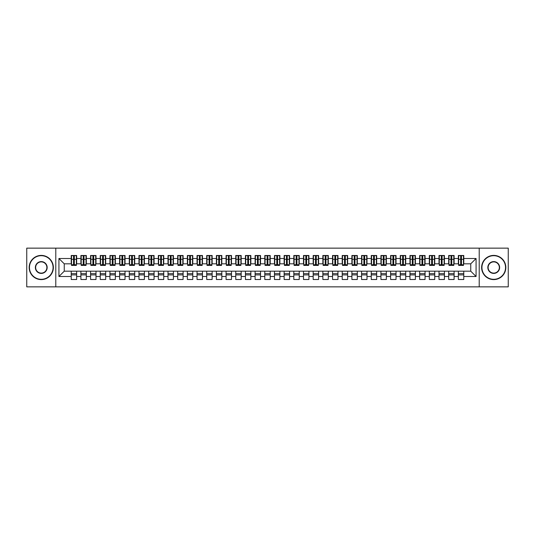 <?xml version="1.0" encoding="UTF-8"?>
<svg xmlns="http://www.w3.org/2000/svg" width="535" height="535" viewBox="0 0 535 535"><rect width="100%" height="100%" fill="white"/><g stroke="black" fill="none" stroke-linecap="round" stroke-linejoin="round"><path stroke-width="0.8" d="M479.213 286.854L508.25 286.854L508.25 248.146L479.213 248.146L479.213 286.854L55.787 286.854L55.787 248.146L26.75 248.146L26.75 286.854L55.787 286.854M460.682 261.354L461.458 261.354L460.682 261.354M463.778 273.646L458.355 273.646M458.355 274.903L463.778 274.903M451.005 261.354L451.774 261.354L451.005 261.354M454.101 273.646L448.678 273.646M448.678 274.903L454.101 274.903M441.321 261.354L442.097 261.354L441.321 261.354M444.418 273.646L439.001 273.646M439.001 274.903L444.418 274.903M431.645 261.354L432.42 261.354L431.645 261.354M434.741 273.646L429.324 273.646M429.324 274.903L434.741 274.903M421.968 261.354L422.744 261.354L421.968 261.354M425.064 273.646L419.647 273.646M419.647 274.903L425.064 274.903M412.291 261.354L413.06 261.354L412.291 261.354M415.387 273.646L409.964 273.646M409.964 274.903L415.387 274.903M402.608 261.354L403.383 261.354L402.608 261.354M405.711 273.646L400.287 273.646M400.287 274.903L405.711 274.903M392.931 261.354L393.707 261.354L392.931 261.354M396.027 273.646L390.61 273.646M390.61 274.903L396.027 274.903M383.254 261.354L384.03 261.354L383.254 261.354M386.35 273.646L380.933 273.646M380.933 274.903L386.35 274.903M373.577 261.354L374.346 261.354L373.577 261.354M376.673 273.646L371.25 273.646M371.25 274.903L376.673 274.903M363.894 261.354L364.669 261.354L363.894 261.354M366.997 273.646L361.573 273.646M361.573 274.903L366.997 274.903M354.217 261.354L354.993 261.354L354.217 261.354M357.313 273.646L351.896 273.646M351.896 274.903L357.313 274.903M344.54 261.354L345.316 261.354L344.54 261.354M347.636 273.646L342.219 273.646M342.219 274.903L347.636 274.903M334.863 261.354L335.639 261.354L334.863 261.354M337.959 273.646L332.536 273.646M332.536 274.903L337.959 274.903M325.186 261.354L325.955 261.354L325.186 261.354M328.283 273.646L322.859 273.646M322.859 274.903L328.283 274.903M315.503 261.354L316.279 261.354L315.503 261.354M318.599 273.646L313.182 273.646M313.182 274.903L318.599 274.903M305.826 261.354L306.602 261.354L305.826 261.354M308.922 273.646L303.505 273.646M303.505 274.903L308.922 274.903M296.149 261.354L296.925 261.354L296.149 261.354M299.246 273.646L293.822 273.646M293.822 274.903L299.246 274.903M286.472 261.354L287.241 261.354L286.472 261.354M289.569 273.646L284.145 273.646M284.145 274.903L289.569 274.903M276.789 261.354L277.565 261.354L276.789 261.354M279.885 273.646L274.468 273.646M274.468 274.903L279.885 274.903M267.112 261.354L267.888 261.354L267.112 261.354M270.208 273.646L264.792 273.646M264.792 274.903L270.208 274.903M257.435 261.354L258.211 261.354L257.435 261.354M260.532 273.646L255.115 273.646M255.115 274.903L260.532 274.903M247.758 261.354L248.528 261.354L247.758 261.354M250.855 273.646L245.431 273.646M245.431 274.903L250.855 274.903M238.075 261.354L238.851 261.354L238.075 261.354M241.178 273.646L235.754 273.646M235.754 274.903L241.178 274.903M228.398 261.354L229.174 261.354L228.398 261.354M231.494 273.646L226.078 273.646M226.078 274.903L231.494 274.903M218.721 261.354L219.497 261.354L218.721 261.354M221.818 273.646L216.401 273.646M216.401 274.903L221.818 274.903M209.045 261.354L209.814 261.354L209.045 261.354M212.141 273.646L206.717 273.646M206.717 274.903L212.141 274.903M199.361 261.354L200.137 261.354L199.361 261.354M202.464 273.646L197.04 273.646M197.04 274.903L202.464 274.903M189.684 261.354L190.46 261.354L189.684 261.354M192.781 273.646L187.364 273.646M187.364 274.903L192.781 274.903M180.007 261.354L180.783 261.354L180.007 261.354M183.104 273.646L177.687 273.646M177.687 274.903L183.104 274.903M170.331 261.354L171.106 261.354L170.331 261.354M173.427 273.646L168.003 273.646M168.003 274.903L173.427 274.903M160.654 261.354L161.423 261.354L160.654 261.354M163.75 273.646L158.327 273.646M158.327 274.903L163.75 274.903M150.97 261.354L151.746 261.354L150.97 261.354M154.067 273.646L148.65 273.646M148.65 274.903L154.067 274.903M141.293 261.354L142.069 261.354L141.293 261.354M144.39 273.646L138.973 273.646M138.973 274.903L144.39 274.903M131.617 261.354L132.392 261.354L131.617 261.354M134.713 273.646L129.289 273.646M129.289 274.903L134.713 274.903M121.94 261.354L122.709 261.354L121.94 261.354M125.036 273.646L119.613 273.646M119.613 274.903L125.036 274.903M112.256 261.354L113.032 261.354L112.256 261.354M115.353 273.646L109.936 273.646M109.936 274.903L115.353 274.903M102.58 261.354L103.355 261.354L102.58 261.354M105.676 273.646L100.259 273.646M100.259 274.903L105.676 274.903M92.903 261.354L93.678 261.354L92.903 261.354M95.999 273.646L90.582 273.646M90.582 274.903L95.999 274.903M83.226 261.354L83.995 261.354L83.226 261.354M86.322 273.646L80.899 273.646M80.899 274.903L86.322 274.903M479.213 248.146L55.787 248.146M71.509 263.822L64.253 263.822L58.93 258.499L58.93 276.501L71.222 276.501L71.222 279.504L76.645 279.504L76.645 276.501L80.899 276.501L80.899 279.504L86.322 279.504L86.322 276.501L90.582 276.501L90.582 279.504L95.999 279.504L95.999 276.501L100.259 276.501L100.259 279.504L105.676 279.504L105.676 276.501L109.936 276.501L109.936 279.504L115.353 279.504L115.353 276.501L119.613 276.501L119.613 279.504L125.036 279.504L125.036 276.501L129.289 276.501L129.289 279.504L134.713 279.504L134.713 276.501L138.973 276.501L138.973 279.504L144.39 279.504L144.39 276.501L148.65 276.501L148.65 279.504L154.067 279.504L154.067 276.501L158.327 276.501L158.327 279.504L163.75 279.504L163.75 276.501L168.003 276.501L168.003 279.504L173.427 279.504L173.427 276.501L177.687 276.501L177.687 279.504L183.104 279.504L183.104 276.501L187.364 276.501L187.364 279.504L192.781 279.504L192.781 276.501L197.04 276.501L197.04 279.504L202.464 279.504L202.464 276.501L206.717 276.501L206.717 279.504L212.141 279.504L212.141 276.501L216.401 276.501L216.401 279.504L221.818 279.504L221.818 276.501L226.078 276.501L226.078 279.504L231.494 279.504L231.494 276.501L235.754 276.501L235.754 279.504L241.178 279.504L241.178 276.501L245.431 276.501L245.431 279.504L250.855 279.504L250.855 276.501L255.115 276.501L255.115 279.504L260.532 279.504L260.532 276.501L264.792 276.501L264.792 279.504L270.208 279.504L270.208 276.501L274.468 276.501L274.468 279.504L279.885 279.504L279.885 276.501L284.145 276.501L284.145 279.504L289.569 279.504L289.569 276.501L293.822 276.501L293.822 279.504L299.246 279.504L299.246 276.501L303.505 276.501L303.505 279.504L308.922 279.504L308.922 276.501L313.182 276.501L313.182 279.504L318.599 279.504L318.599 276.501L322.859 276.501L322.859 279.504L328.283 279.504L328.283 276.501L332.536 276.501L332.536 279.504L337.959 279.504L337.959 276.501L342.219 276.501L342.219 279.504L347.636 279.504L347.636 276.501L351.896 276.501L351.896 279.504L357.313 279.504L357.313 276.501L361.573 276.501L361.573 279.504L366.997 279.504L366.997 276.501L371.25 276.501L371.25 279.504L376.673 279.504L376.673 276.501L380.933 276.501L380.933 279.504L386.35 279.504L386.35 276.501L390.61 276.501L390.61 279.504L396.027 279.504L396.027 276.501L400.287 276.501L400.287 279.504L405.711 279.504L405.711 276.501L409.964 276.501L409.964 279.504L415.387 279.504L415.387 276.501L419.647 276.501L419.647 279.504L425.064 279.504L425.064 276.501L429.324 276.501L429.324 279.504L434.741 279.504L434.741 276.501L439.001 276.501L439.001 279.504L444.418 279.504L444.418 276.501L448.678 276.501L448.678 279.504L454.101 279.504L454.101 276.501L458.355 276.501L458.355 279.504L463.778 279.504L463.778 271.178L470.746 271.178L470.746 263.822L463.491 263.822M58.93 258.499L71.222 258.499L71.222 263.822M470.746 263.822L476.07 258.499L463.778 258.499L463.778 255.496L458.355 255.496L458.355 258.499L454.101 258.499L454.101 255.496L448.678 255.496L448.678 258.499L444.418 258.499L444.418 255.496L439.001 255.496L439.001 258.499L434.741 258.499L434.741 255.496L429.324 255.496L429.324 258.499L425.064 258.499L425.064 255.496L419.647 255.496L419.647 258.499L415.387 258.499L415.387 255.496L409.964 255.496L409.964 258.499L405.711 258.499L405.711 255.496L400.287 255.496L400.287 258.499L396.027 258.499L396.027 255.496L390.61 255.496L390.61 258.499L386.35 258.499L386.35 255.496L380.933 255.496L380.933 258.499L376.673 258.499L376.673 255.496L371.25 255.496L371.25 258.499L366.997 258.499L366.997 255.496L361.573 255.496L361.573 258.499L357.313 258.499L357.313 255.496L351.896 255.496L351.896 258.499L347.636 258.499L347.636 255.496L342.219 255.496L342.219 258.499L337.959 258.499L337.959 255.496L332.536 255.496L332.536 258.499L328.283 258.499L328.283 255.496L322.859 255.496L322.859 258.499L318.599 258.499L318.599 255.496L313.182 255.496L313.182 258.499L308.922 258.499L308.922 255.496L303.505 255.496L303.505 258.499L299.246 258.499L299.246 255.496L293.822 255.496L293.822 258.499L289.569 258.499L289.569 255.496L284.145 255.496L284.145 258.499L279.885 258.499L279.885 255.496L274.468 255.496L274.468 258.499L270.208 258.499L270.208 255.496L264.792 255.496L264.792 258.499L260.532 258.499L260.532 255.496L255.115 255.496L255.115 258.499L250.855 258.499L250.855 255.496L245.431 255.496L245.431 258.499L241.178 258.499L241.178 255.496L235.754 255.496L235.754 258.499L231.494 258.499L231.494 255.496L226.078 255.496L226.078 258.499L221.818 258.499L221.818 255.496L216.401 255.496L216.401 258.499L212.141 258.499L212.141 255.496L206.717 255.496L206.717 258.499L202.464 258.499L202.464 255.496L197.04 255.496L197.04 258.499L192.781 258.499L192.781 255.496L187.364 255.496L187.364 258.499L183.104 258.499L183.104 255.496L177.687 255.496L177.687 258.499L173.427 258.499L173.427 255.496L168.003 255.496L168.003 258.499L163.75 258.499L163.75 255.496L158.327 255.496L158.327 258.499L154.067 258.499L154.067 255.496L148.65 255.496L148.65 258.499L144.39 258.499L144.39 255.496L138.973 255.496L138.973 258.499L134.713 258.499L134.713 255.496L129.289 255.496L129.289 258.499L125.036 258.499L125.036 255.496L119.613 255.496L119.613 258.499L115.353 258.499L115.353 255.496L109.936 255.496L109.936 258.499L105.676 258.499L105.676 255.496L100.259 255.496L100.259 258.499L95.999 258.499L95.999 255.496L90.582 255.496L90.582 258.499L86.322 258.499L86.322 255.496L80.899 255.496L80.899 258.499L76.645 258.499L76.645 255.496L71.222 255.496L71.222 258.499M476.07 258.499L476.07 276.501L463.778 276.501M454.101 276.501L454.101 271.178L463.778 271.178M458.355 276.501L458.355 271.178M463.778 258.499L463.778 263.822M444.418 276.501L444.418 271.178L454.101 271.178M448.678 276.501L448.678 271.178M458.355 258.499L458.355 263.822L453.807 263.822M454.101 258.499L454.101 263.822M434.741 276.501L434.741 271.178L444.418 271.178M439.001 276.501L439.001 271.178M448.678 258.499L448.678 263.822L444.13 263.822M444.418 258.499L444.418 263.822M425.064 276.501L425.064 271.178L434.741 271.178M429.324 276.501L429.324 271.178M439.001 258.499L439.001 263.822L434.453 263.822M434.741 258.499L434.741 263.822M415.387 276.501L415.387 271.178L425.064 271.178M419.647 276.501L419.647 271.178M429.324 258.499L429.324 263.822L424.777 263.822M425.064 258.499L425.064 263.822M405.711 276.501L405.711 271.178L415.387 271.178M409.964 276.501L409.964 271.178M419.647 258.499L419.647 263.822L415.093 263.822M415.387 258.499L415.387 263.822M396.027 276.501L396.027 271.178L405.711 271.178M400.287 276.501L400.287 271.178M409.964 258.499L409.964 263.822L405.416 263.822M405.711 258.499L405.711 263.822M386.35 276.501L386.35 271.178L396.027 271.178M390.61 276.501L390.61 271.178M400.287 258.499L400.287 263.822L395.739 263.822M396.027 258.499L396.027 263.822M376.673 276.501L376.673 271.178L386.35 271.178M380.933 276.501L380.933 271.178M390.61 258.499L390.61 263.822L386.063 263.822M386.35 258.499L386.35 263.822M366.997 276.501L366.997 271.178L376.673 271.178M371.25 276.501L371.25 271.178M380.933 258.499L380.933 263.822L376.379 263.822M376.673 258.499L376.673 263.822M357.313 276.501L357.313 271.178L366.997 271.178M361.573 276.501L361.573 271.178M371.25 258.499L371.25 263.822L366.702 263.822M366.997 258.499L366.997 263.822M347.636 276.501L347.636 271.178L357.313 271.178M351.896 276.501L351.896 271.178M361.573 258.499L361.573 263.822L357.026 263.822M357.313 258.499L357.313 263.822M337.959 276.501L337.959 271.178L347.636 271.178M342.219 276.501L342.219 271.178M351.896 258.499L351.896 263.822L347.349 263.822M347.636 258.499L347.636 263.822M328.283 276.501L328.283 271.178L337.959 271.178M332.536 276.501L332.536 271.178M342.219 258.499L342.219 263.822L337.665 263.822M337.959 258.499L337.959 263.822M318.599 276.501L318.599 271.178L328.283 271.178M322.859 276.501L322.859 271.178M332.536 258.499L332.536 263.822L327.988 263.822M328.283 258.499L328.283 263.822M308.922 276.501L308.922 271.178L318.599 271.178M313.182 276.501L313.182 271.178M322.859 258.499L322.859 263.822L318.312 263.822M318.599 258.499L318.599 263.822M299.246 276.501L299.246 271.178L308.922 271.178M303.505 276.501L303.505 271.178M313.182 258.499L313.182 263.822L308.635 263.822M308.922 258.499L308.922 263.822M289.569 276.501L289.569 271.178L299.246 271.178M293.822 276.501L293.822 271.178M303.505 258.499L303.505 263.822L298.958 263.822M299.246 258.499L299.246 263.822M279.885 276.501L279.885 271.178L289.569 271.178M284.145 276.501L284.145 271.178M293.822 258.499L293.822 263.822L289.274 263.822M289.569 258.499L289.569 263.822M270.208 276.501L270.208 271.178L279.885 271.178M274.468 276.501L274.468 271.178M284.145 258.499L284.145 263.822L279.598 263.822M279.885 258.499L279.885 263.822M260.532 276.501L260.532 271.178L270.208 271.178M264.792 276.501L264.792 271.178M274.468 258.499L274.468 263.822L269.921 263.822M270.208 258.499L270.208 263.822M250.855 276.501L250.855 271.178L260.532 271.178M255.115 276.501L255.115 271.178M264.792 258.499L264.792 263.822L260.244 263.822M260.532 258.499L260.532 263.822M241.178 276.501L241.178 271.178L250.855 271.178M245.431 276.501L245.431 271.178M255.115 258.499L255.115 263.822L250.561 263.822M250.855 258.499L250.855 263.822M231.494 276.501L231.494 271.178L241.178 271.178M235.754 276.501L235.754 271.178M245.431 258.499L245.431 263.822L240.884 263.822M241.178 258.499L241.178 263.822M221.818 276.501L221.818 271.178L231.494 271.178M226.078 276.501L226.078 271.178M235.754 258.499L235.754 263.822L231.207 263.822M231.494 258.499L231.494 263.822M212.141 276.501L212.141 271.178L221.818 271.178M216.401 276.501L216.401 271.178M226.078 258.499L226.078 263.822L221.53 263.822M221.818 258.499L221.818 263.822M202.464 276.501L202.464 271.178L212.141 271.178M206.717 276.501L206.717 271.178M216.401 258.499L216.401 263.822L211.847 263.822M212.141 258.499L212.141 263.822M192.781 276.501L192.781 271.178L202.464 271.178M197.04 276.501L197.04 271.178M206.717 258.499L206.717 263.822L202.17 263.822M202.464 258.499L202.464 263.822M183.104 276.501L183.104 271.178L192.781 271.178M187.364 276.501L187.364 271.178M197.04 258.499L197.04 263.822L192.493 263.822M192.781 258.499L192.781 263.822M173.427 276.501L173.427 271.178L183.104 271.178M177.687 276.501L177.687 271.178M187.364 258.499L187.364 263.822L182.816 263.822M183.104 258.499L183.104 263.822M163.75 276.501L163.75 271.178L173.427 271.178M168.003 276.501L168.003 271.178M177.687 258.499L177.687 263.822L173.133 263.822M173.427 258.499L173.427 263.822M154.067 276.501L154.067 271.178L163.75 271.178M158.327 276.501L158.327 271.178M168.003 258.499L168.003 263.822L163.456 263.822M163.75 258.499L163.75 263.822M144.39 276.501L144.39 271.178L154.067 271.178M148.65 276.501L148.65 271.178M158.327 258.499L158.327 263.822L153.779 263.822M154.067 258.499L154.067 263.822M134.713 276.501L134.713 271.178L144.39 271.178M138.973 276.501L138.973 271.178M148.65 258.499L148.65 263.822L144.102 263.822M144.39 258.499L144.39 263.822M125.036 276.501L125.036 271.178L134.713 271.178M129.289 276.501L129.289 271.178M138.973 258.499L138.973 263.822L134.425 263.822M134.713 258.499L134.713 263.822M115.353 276.501L115.353 271.178L125.036 271.178M119.613 276.501L119.613 271.178M129.289 258.499L129.289 263.822L124.742 263.822M125.036 258.499L125.036 263.822M105.676 276.501L105.676 271.178L115.353 271.178M109.936 276.501L109.936 271.178M119.613 258.499L119.613 263.822L115.065 263.822M115.353 258.499L115.353 263.822M95.999 276.501L95.999 271.178L105.676 271.178M100.259 276.501L100.259 271.178M109.936 258.499L109.936 263.822L105.388 263.822M105.676 258.499L105.676 263.822M86.322 276.501L86.322 271.178L95.999 271.178M90.582 276.501L90.582 271.178M100.259 258.499L100.259 263.822L95.712 263.822M95.999 258.499L95.999 263.822M76.645 276.501L76.645 271.178L86.322 271.178M80.899 276.501L80.899 271.178M90.582 258.499L90.582 263.822L86.028 263.822M86.322 258.499L86.322 263.822M73.542 261.354L74.318 261.354L73.542 261.354M76.645 273.646L71.222 273.646M71.222 274.903L76.645 274.903M58.93 276.501L64.253 271.178L76.645 271.178M71.222 276.501L71.222 271.178M80.899 258.499L80.899 263.822L76.351 263.822M76.645 258.499L76.645 263.822M64.253 263.822L64.253 271.178M476.07 276.501L470.746 271.178M71.509 255.596L76.351 255.596L71.509 255.596L71.509 265.42L73.542 265.42L73.542 255.63L76.351 255.643L76.351 265.42L74.318 265.42L74.318 255.643M73.542 256.894L74.318 256.894M73.542 264.604L74.318 264.604M74.318 263.394L73.542 263.394M73.542 262.912L74.318 262.912M81.193 255.596L86.028 255.596L81.193 255.596L81.193 265.42L83.226 265.42L83.226 255.63L86.028 255.643L86.028 265.42L83.995 265.42L83.995 255.643M83.226 256.894L83.995 256.894M83.226 264.604L83.995 264.604M83.995 263.394L83.226 263.394M83.226 262.912L83.995 262.912M90.87 255.596L95.712 255.596L90.87 255.596L90.87 265.42L92.903 265.42L92.903 255.63L95.712 255.643L95.712 265.42L93.678 265.42L93.678 255.643M92.903 256.894L93.678 256.894M92.903 264.604L93.678 264.604M93.678 263.394L92.903 263.394M92.903 262.912L93.678 262.912M100.547 255.596L105.388 255.596L100.547 255.596L100.547 265.42L102.58 265.42L102.58 255.63L105.388 255.643L105.388 265.42L103.355 265.42L103.355 255.643M102.58 256.894L103.355 256.894M102.58 264.604L103.355 264.604M103.355 263.394L102.58 263.394M102.58 262.912L103.355 262.912M110.223 255.596L115.065 255.596L110.223 255.596L110.223 265.42L112.256 265.42L112.256 255.63L115.065 255.643L115.065 265.42L113.032 265.42L113.032 255.643M112.256 256.894L113.032 256.894M112.256 264.604L113.032 264.604M113.032 263.394L112.256 263.394M112.256 262.912L113.032 262.912M41.269 255.69A11.81 11.81 0 0 0 29.458 267.5A11.81 11.81 0 0 0 41.269 279.31A11.81 11.81 0 0 0 53.072 267.5A11.81 11.81 0 0 0 41.269 255.69M41.269 279.598A12.098 12.098 0 0 1 29.171 267.5A12.098 12.098 0 0 1 41.269 255.402A12.098 12.098 0 0 1 53.366 267.5A12.098 12.098 0 0 1 41.269 279.598M41.269 261.595A5.905 5.905 0 0 1 47.174 267.5A5.905 5.905 0 0 1 41.269 273.405A5.905 5.905 0 0 1 35.364 267.5A5.905 5.905 0 0 1 41.269 261.595M41.269 273.111A5.611 5.611 0 0 0 46.879 267.5A5.611 5.611 0 0 0 41.269 261.889A5.611 5.611 0 0 0 35.651 267.5A5.611 5.611 0 0 0 41.269 273.111M493.731 255.69A11.81 11.81 0 0 0 481.928 267.5A11.81 11.81 0 0 0 493.731 279.31A11.81 11.81 0 0 0 505.542 267.5A11.81 11.81 0 0 0 493.731 255.69M493.731 279.598A12.098 12.098 0 0 1 481.634 267.5A12.098 12.098 0 0 1 493.731 255.402A12.098 12.098 0 0 1 505.829 267.5A12.098 12.098 0 0 1 493.731 279.598M493.731 261.595A5.905 5.905 0 0 1 499.636 267.5A5.905 5.905 0 0 1 493.731 273.405A5.905 5.905 0 0 1 487.826 267.5A5.905 5.905 0 0 1 493.731 261.595M493.731 273.111A5.611 5.611 0 0 0 499.349 267.5A5.611 5.611 0 0 0 493.731 261.889A5.611 5.611 0 0 0 488.121 267.5A5.611 5.611 0 0 0 493.731 273.111M119.907 255.596L124.742 255.596L119.907 255.596L119.907 265.42L121.94 265.42L121.94 255.63L124.742 255.643L124.742 265.42L122.709 265.42L122.709 255.643M121.94 256.894L122.709 256.894M121.94 264.604L122.709 264.604M122.709 263.394L121.94 263.394M121.94 262.912L122.709 262.912M129.584 255.596L134.425 255.596L129.584 255.596L129.584 265.42L131.617 265.42L131.617 255.63L134.425 255.643L134.425 265.42L132.392 265.42L132.392 255.643M131.617 256.894L132.392 256.894M131.617 264.604L132.392 264.604M132.392 263.394L131.617 263.394M131.617 262.912L132.392 262.912M139.261 255.596L144.102 255.596L139.261 255.596L139.261 265.42L141.293 265.42L141.293 255.63L144.102 255.643L144.102 265.42L142.069 265.42L142.069 255.643M141.293 256.894L142.069 256.894M141.293 264.604L142.069 264.604M142.069 263.394L141.293 263.394M141.293 262.912L142.069 262.912M148.937 255.596L153.779 255.596L148.937 255.596L148.937 265.42L150.97 265.42L150.97 255.63L153.779 255.643L153.779 265.42L151.746 265.42L151.746 255.643M150.97 256.894L151.746 256.894M150.97 264.604L151.746 264.604M151.746 263.394L150.97 263.394M150.97 262.912L151.746 262.912M158.621 255.596L163.456 255.596L158.621 255.596L158.621 265.42L160.654 265.42L160.654 255.63L163.456 255.643L163.456 265.42L161.423 265.42L161.423 255.643M160.654 256.894L161.423 256.894M160.654 264.604L161.423 264.604M161.423 263.394L160.654 263.394M160.654 262.912L161.423 262.912M168.298 255.596L173.133 255.596L168.298 255.596L168.298 265.42L170.331 265.42L170.331 255.63L173.133 255.643L173.133 265.42L171.106 265.42L171.106 255.643M170.331 256.894L171.106 256.894M170.331 264.604L171.106 264.604M171.106 263.394L170.331 263.394M170.331 262.912L171.106 262.912M177.974 255.596L182.816 255.596L177.974 255.596L177.974 265.42L180.007 265.42L180.007 255.63L182.816 255.643L182.816 265.42L180.783 265.42L180.783 255.643M180.007 256.894L180.783 256.894M180.007 264.604L180.783 264.604M180.783 263.394L180.007 263.394M180.007 262.912L180.783 262.912M187.651 255.596L192.493 255.596L187.651 255.596L187.651 265.42L189.684 265.42L189.684 255.63L192.493 255.643L192.493 265.42L190.46 265.42L190.46 255.643M189.684 256.894L190.46 256.894M189.684 264.604L190.46 264.604M190.46 263.394L189.684 263.394M189.684 262.912L190.46 262.912M197.335 255.596L202.17 255.596L197.335 255.596L197.335 265.42L199.361 265.42L199.361 255.63L202.17 255.643L202.17 265.42L200.137 265.42L200.137 255.643M199.361 256.894L200.137 256.894M199.361 264.604L200.137 264.604M200.137 263.394L199.361 263.394M199.361 262.912L200.137 262.912M207.012 255.596L211.847 255.596L207.012 255.596L207.012 265.42L209.045 265.42L209.045 255.63L211.847 255.643L211.847 265.42L209.814 265.42L209.814 255.643M209.045 256.894L209.814 256.894M209.045 264.604L209.814 264.604M209.814 263.394L209.045 263.394M209.045 262.912L209.814 262.912M216.688 255.596L221.53 255.596L216.688 255.596L216.688 265.42L218.721 265.42L218.721 255.63L221.53 255.643L221.53 265.42L219.497 265.42L219.497 255.643M218.721 256.894L219.497 256.894M218.721 264.604L219.497 264.604M219.497 263.394L218.721 263.394M218.721 262.912L219.497 262.912M226.365 255.596L231.207 255.596L226.365 255.596L226.365 265.42L228.398 265.42L228.398 255.63L231.207 255.643L231.207 265.42L229.174 265.42L229.174 255.643M228.398 256.894L229.174 256.894M228.398 264.604L229.174 264.604M229.174 263.394L228.398 263.394M228.398 262.912L229.174 262.912M236.042 255.596L240.884 255.596L236.042 255.596L236.042 265.42L238.075 265.42L238.075 255.63L240.884 255.643L240.884 265.42L238.851 265.42L238.851 255.643M238.075 256.894L238.851 256.894M238.075 264.604L238.851 264.604M238.851 263.394L238.075 263.394M238.075 262.912L238.851 262.912M245.725 255.596L250.561 255.596L245.725 255.596L245.725 265.42L247.758 265.42L247.758 255.63L250.561 255.643L250.561 265.42L248.528 265.42L248.528 255.643M247.758 256.894L248.528 256.894M247.758 264.604L248.528 264.604M248.528 263.394L247.758 263.394M247.758 262.912L248.528 262.912M255.402 255.596L260.244 255.596L255.402 255.596L255.402 265.42L257.435 265.42L257.435 255.63L260.244 255.643L260.244 265.42L258.211 265.42L258.211 255.643M257.435 256.894L258.211 256.894M257.435 264.604L258.211 264.604M258.211 263.394L257.435 263.394M257.435 262.912L258.211 262.912M265.079 255.596L269.921 255.596L265.079 255.596L265.079 265.42L267.112 265.42L267.112 255.63L269.921 255.643L269.921 265.42L267.888 265.42L267.888 255.643M267.112 256.894L267.888 256.894M267.112 264.604L267.888 264.604M267.888 263.394L267.112 263.394M267.112 262.912L267.888 262.912M274.756 255.596L279.598 255.596L274.756 255.596L274.756 265.42L276.789 265.42L276.789 255.63L279.598 255.643L279.598 265.42L277.565 265.42L277.565 255.643M276.789 256.894L277.565 256.894M276.789 264.604L277.565 264.604M277.565 263.394L276.789 263.394M276.789 262.912L277.565 262.912M284.439 255.596L289.274 255.596L284.439 255.596L284.439 265.42L286.472 265.42L286.472 255.63L289.274 255.643L289.274 265.42L287.241 265.42L287.241 255.643M286.472 256.894L287.241 256.894M286.472 264.604L287.241 264.604M287.241 263.394L286.472 263.394M286.472 262.912L287.241 262.912M294.116 255.596L298.958 255.596L294.116 255.596L294.116 265.42L296.149 265.42L296.149 255.63L298.958 255.643L298.958 265.42L296.925 265.42L296.925 255.643M296.149 256.894L296.925 256.894M296.149 264.604L296.925 264.604M296.925 263.394L296.149 263.394M296.149 262.912L296.925 262.912M303.793 255.596L308.635 255.596L303.793 255.596L303.793 265.42L305.826 265.42L305.826 255.63L308.635 255.643L308.635 265.42L306.602 265.42L306.602 255.643M305.826 256.894L306.602 256.894M305.826 264.604L306.602 264.604M306.602 263.394L305.826 263.394M305.826 262.912L306.602 262.912M313.47 255.596L318.312 255.596L313.47 255.596L313.47 265.42L315.503 265.42L315.503 255.63L318.312 255.643L318.312 265.42L316.279 265.42L316.279 255.643M315.503 256.894L316.279 256.894M315.503 264.604L316.279 264.604M316.279 263.394L315.503 263.394M315.503 262.912L316.279 262.912M323.153 255.596L327.988 255.596L323.153 255.596L323.153 265.42L325.186 265.42L325.186 255.63L327.988 255.643L327.988 265.42L325.955 265.42L325.955 255.643M325.186 256.894L325.955 256.894M325.186 264.604L325.955 264.604M325.955 263.394L325.186 263.394M325.186 262.912L325.955 262.912M332.83 255.596L337.665 255.596L332.83 255.596L332.83 265.42L334.863 265.42L334.863 255.63L337.665 255.643L337.665 265.42L335.639 265.42L335.639 255.643M334.863 256.894L335.639 256.894M334.863 264.604L335.639 264.604M335.639 263.394L334.863 263.394M334.863 262.912L335.639 262.912M342.507 255.596L347.349 255.596L342.507 255.596L342.507 265.42L344.54 265.42L344.54 255.63L347.349 255.643L347.349 265.42L345.316 265.42L345.316 255.643M344.54 256.894L345.316 256.894M344.54 264.604L345.316 264.604M345.316 263.394L344.54 263.394M344.54 262.912L345.316 262.912M352.184 255.596L357.026 255.596L352.184 255.596L352.184 265.42L354.217 265.42L354.217 255.63L357.026 255.643L357.026 265.42L354.993 265.42L354.993 255.643M354.217 256.894L354.993 256.894M354.217 264.604L354.993 264.604M354.993 263.394L354.217 263.394M354.217 262.912L354.993 262.912M361.867 255.596L366.702 255.596L361.867 255.596L361.867 265.42L363.894 265.42L363.894 255.63L366.702 255.643L366.702 265.42L364.669 265.42L364.669 255.643M363.894 256.894L364.669 256.894M363.894 264.604L364.669 264.604M364.669 263.394L363.894 263.394M363.894 262.912L364.669 262.912M371.544 255.596L376.379 255.596L371.544 255.596L371.544 265.42L373.577 265.42L373.577 255.63L376.379 255.643L376.379 265.42L374.346 265.42L374.346 255.643M373.577 256.894L374.346 256.894M373.577 264.604L374.346 264.604M374.346 263.394L373.577 263.394M373.577 262.912L374.346 262.912M381.221 255.596L386.063 255.596L381.221 255.596L381.221 265.42L383.254 265.42L383.254 255.63L386.063 255.643L386.063 265.42L384.03 265.42L384.03 255.643M383.254 256.894L384.03 256.894M383.254 264.604L384.03 264.604M384.03 263.394L383.254 263.394M383.254 262.912L384.03 262.912M390.898 255.596L395.739 255.596L390.898 255.596L390.898 265.42L392.931 265.42L392.931 255.63L395.739 255.643L395.739 265.42L393.707 265.42L393.707 255.643M392.931 256.894L393.707 256.894M392.931 264.604L393.707 264.604M393.707 263.394L392.931 263.394M392.931 262.912L393.707 262.912M400.575 255.596L405.416 255.596L400.575 255.596L400.575 265.42L402.608 265.42L402.608 255.63L405.416 255.643L405.416 265.42L403.383 265.42L403.383 255.643M402.608 256.894L403.383 256.894M402.608 264.604L403.383 264.604M403.383 263.394L402.608 263.394M402.608 262.912L403.383 262.912M410.258 255.596L415.093 255.596L410.258 255.596L410.258 265.42L412.291 265.42L412.291 255.63L415.093 255.643L415.093 265.42L413.06 265.42L413.06 255.643M412.291 256.894L413.06 256.894M412.291 264.604L413.06 264.604M413.06 263.394L412.291 263.394M412.291 262.912L413.06 262.912M419.935 255.596L424.777 255.596L419.935 255.596L419.935 265.42L421.968 265.42L421.968 255.63L424.777 255.643L424.777 265.42L422.744 265.42L422.744 255.643M421.968 256.894L422.744 256.894M421.968 264.604L422.744 264.604M422.744 263.394L421.968 263.394M421.968 262.912L422.744 262.912M429.612 255.596L434.453 255.596L429.612 255.596L429.612 265.42L431.645 265.42L431.645 255.63L434.453 255.643L434.453 265.42L432.42 265.42L432.42 255.643M431.645 256.894L432.42 256.894M431.645 264.604L432.42 264.604M432.42 263.394L431.645 263.394M431.645 262.912L432.42 262.912M439.288 255.596L444.13 255.596L439.288 255.596L439.288 265.42L441.321 265.42L441.321 255.63L444.13 255.643L444.13 265.42L442.097 265.42L442.097 255.643M441.321 256.894L442.097 256.894M441.321 264.604L442.097 264.604M442.097 263.394L441.321 263.394M441.321 262.912L442.097 262.912M448.972 255.596L453.807 255.596L448.972 255.596L448.972 265.42L451.005 265.42L451.005 255.63L453.807 255.643L453.807 265.42L451.774 265.42L451.774 255.643M451.005 256.894L451.774 256.894M451.005 264.604L451.774 264.604M451.774 263.394L451.005 263.394M451.005 262.912L451.774 262.912M458.649 255.596L463.491 255.596L458.649 255.596L458.649 265.42L460.682 265.42L460.682 255.63L463.491 255.643L463.491 265.42L461.458 265.42L461.458 255.643M460.682 256.894L461.458 256.894M460.682 264.604L461.458 264.604M461.458 263.394L460.682 263.394M460.682 262.912L461.458 262.912M71.509 255.643L73.542 255.643M74.318 264.751L76.351 264.751M74.318 259.308L76.351 259.308M71.509 264.751L73.542 264.751M71.509 259.308L73.542 259.308M73.542 260.619L74.318 260.619M73.542 257.148L74.318 257.148M81.193 255.643L83.226 255.643M83.995 264.751L86.028 264.751M83.995 259.308L86.028 259.308M81.193 264.751L83.226 264.751M81.193 259.308L83.226 259.308M83.226 260.619L83.995 260.619M83.226 257.148L83.995 257.148M90.87 255.643L92.903 255.643M93.678 264.751L95.712 264.751M93.678 259.308L95.712 259.308M90.87 264.751L92.903 264.751M90.87 259.308L92.903 259.308M92.903 260.619L93.678 260.619M92.903 257.148L93.678 257.148M100.547 255.643L102.58 255.643M103.355 264.751L105.388 264.751M103.355 259.308L105.388 259.308M100.547 264.751L102.58 264.751M100.547 259.308L102.58 259.308M102.58 260.619L103.355 260.619M102.58 257.148L103.355 257.148M110.223 255.643L112.256 255.643M113.032 264.751L115.065 264.751M113.032 259.308L115.065 259.308M110.223 264.751L112.256 264.751M110.223 259.308L112.256 259.308M112.256 260.619L113.032 260.619M112.256 257.148L113.032 257.148M119.907 255.643L121.94 255.643M122.709 264.751L124.742 264.751M122.709 259.308L124.742 259.308M119.907 264.751L121.94 264.751M119.907 259.308L121.94 259.308M121.94 260.619L122.709 260.619M121.94 257.148L122.709 257.148M129.584 255.643L131.617 255.643M132.392 264.751L134.425 264.751M132.392 259.308L134.425 259.308M129.584 264.751L131.617 264.751M129.584 259.308L131.617 259.308M131.617 260.619L132.392 260.619M131.617 257.148L132.392 257.148M139.261 255.643L141.293 255.643M142.069 264.751L144.102 264.751M142.069 259.308L144.102 259.308M139.261 264.751L141.293 264.751M139.261 259.308L141.293 259.308M141.293 260.619L142.069 260.619M141.293 257.148L142.069 257.148M148.937 255.643L150.97 255.643M151.746 264.751L153.779 264.751M151.746 259.308L153.779 259.308M148.937 264.751L150.97 264.751M148.937 259.308L150.97 259.308M150.97 260.619L151.746 260.619M150.97 257.148L151.746 257.148M158.621 255.643L160.654 255.643M161.423 264.751L163.456 264.751M161.423 259.308L163.456 259.308M158.621 264.751L160.654 264.751M158.621 259.308L160.654 259.308M160.654 260.619L161.423 260.619M160.654 257.148L161.423 257.148M168.298 255.643L170.331 255.643M171.106 264.751L173.133 264.751M171.106 259.308L173.133 259.308M168.298 264.751L170.331 264.751M168.298 259.308L170.331 259.308M170.331 260.619L171.106 260.619M170.331 257.148L171.106 257.148M177.974 255.643L180.007 255.643M180.783 264.751L182.816 264.751M180.783 259.308L182.816 259.308M177.974 264.751L180.007 264.751M177.974 259.308L180.007 259.308M180.007 260.619L180.783 260.619M180.007 257.148L180.783 257.148M187.651 255.643L189.684 255.643M190.46 264.751L192.493 264.751M190.46 259.308L192.493 259.308M187.651 264.751L189.684 264.751M187.651 259.308L189.684 259.308M189.684 260.619L190.46 260.619M189.684 257.148L190.46 257.148M197.335 255.643L199.361 255.643M200.137 264.751L202.17 264.751M200.137 259.308L202.17 259.308M197.335 264.751L199.361 264.751M197.335 259.308L199.361 259.308M199.361 260.619L200.137 260.619M199.361 257.148L200.137 257.148M207.012 255.643L209.045 255.643M209.814 264.751L211.847 264.751M209.814 259.308L211.847 259.308M207.012 264.751L209.045 264.751M207.012 259.308L209.045 259.308M209.045 260.619L209.814 260.619M209.045 257.148L209.814 257.148M216.688 255.643L218.721 255.643M219.497 264.751L221.53 264.751M219.497 259.308L221.53 259.308M216.688 264.751L218.721 264.751M216.688 259.308L218.721 259.308M218.721 260.619L219.497 260.619M218.721 257.148L219.497 257.148M226.365 255.643L228.398 255.643M229.174 264.751L231.207 264.751M229.174 259.308L231.207 259.308M226.365 264.751L228.398 264.751M226.365 259.308L228.398 259.308M228.398 260.619L229.174 260.619M228.398 257.148L229.174 257.148M236.042 255.643L238.075 255.643M238.851 264.751L240.884 264.751M238.851 259.308L240.884 259.308M236.042 264.751L238.075 264.751M236.042 259.308L238.075 259.308M238.075 260.619L238.851 260.619M238.075 257.148L238.851 257.148M245.725 255.643L247.758 255.643M248.528 264.751L250.561 264.751M248.528 259.308L250.561 259.308M245.725 264.751L247.758 264.751M245.725 259.308L247.758 259.308M247.758 260.619L248.528 260.619M247.758 257.148L248.528 257.148M255.402 255.643L257.435 255.643M258.211 264.751L260.244 264.751M258.211 259.308L260.244 259.308M255.402 264.751L257.435 264.751M255.402 259.308L257.435 259.308M257.435 260.619L258.211 260.619M257.435 257.148L258.211 257.148M265.079 255.643L267.112 255.643M267.888 264.751L269.921 264.751M267.888 259.308L269.921 259.308M265.079 264.751L267.112 264.751M265.079 259.308L267.112 259.308M267.112 260.619L267.888 260.619M267.112 257.148L267.888 257.148M274.756 255.643L276.789 255.643M277.565 264.751L279.598 264.751M277.565 259.308L279.598 259.308M274.756 264.751L276.789 264.751M274.756 259.308L276.789 259.308M276.789 260.619L277.565 260.619M276.789 257.148L277.565 257.148M284.439 255.643L286.472 255.643M287.241 264.751L289.274 264.751M287.241 259.308L289.274 259.308M284.439 264.751L286.472 264.751M284.439 259.308L286.472 259.308M286.472 260.619L287.241 260.619M286.472 257.148L287.241 257.148M294.116 255.643L296.149 255.643M296.925 264.751L298.958 264.751M296.925 259.308L298.958 259.308M294.116 264.751L296.149 264.751M294.116 259.308L296.149 259.308M296.149 260.619L296.925 260.619M296.149 257.148L296.925 257.148M303.793 255.643L305.826 255.643M306.602 264.751L308.635 264.751M306.602 259.308L308.635 259.308M303.793 264.751L305.826 264.751M303.793 259.308L305.826 259.308M305.826 260.619L306.602 260.619M305.826 257.148L306.602 257.148M313.47 255.643L315.503 255.643M316.279 264.751L318.312 264.751M316.279 259.308L318.312 259.308M313.47 264.751L315.503 264.751M313.47 259.308L315.503 259.308M315.503 260.619L316.279 260.619M315.503 257.148L316.279 257.148M323.153 255.643L325.186 255.643M325.955 264.751L327.988 264.751M325.955 259.308L327.988 259.308M323.153 264.751L325.186 264.751M323.153 259.308L325.186 259.308M325.186 260.619L325.955 260.619M325.186 257.148L325.955 257.148M332.83 255.643L334.863 255.643M335.639 264.751L337.665 264.751M335.639 259.308L337.665 259.308M332.83 264.751L334.863 264.751M332.83 259.308L334.863 259.308M334.863 260.619L335.639 260.619M334.863 257.148L335.639 257.148M342.507 255.643L344.54 255.643M345.316 264.751L347.349 264.751M345.316 259.308L347.349 259.308M342.507 264.751L344.54 264.751M342.507 259.308L344.54 259.308M344.54 260.619L345.316 260.619M344.54 257.148L345.316 257.148M352.184 255.643L354.217 255.643M354.993 264.751L357.026 264.751M354.993 259.308L357.026 259.308M352.184 264.751L354.217 264.751M352.184 259.308L354.217 259.308M354.217 260.619L354.993 260.619M354.217 257.148L354.993 257.148M361.867 255.643L363.894 255.643M364.669 264.751L366.702 264.751M364.669 259.308L366.702 259.308M361.867 264.751L363.894 264.751M361.867 259.308L363.894 259.308M363.894 260.619L364.669 260.619M363.894 257.148L364.669 257.148M371.544 255.643L373.577 255.643M374.346 264.751L376.379 264.751M374.346 259.308L376.379 259.308M371.544 264.751L373.577 264.751M371.544 259.308L373.577 259.308M373.577 260.619L374.346 260.619M373.577 257.148L374.346 257.148M381.221 255.643L383.254 255.643M384.03 264.751L386.063 264.751M384.03 259.308L386.063 259.308M381.221 264.751L383.254 264.751M381.221 259.308L383.254 259.308M383.254 260.619L384.03 260.619M383.254 257.148L384.03 257.148M390.898 255.643L392.931 255.643M393.707 264.751L395.739 264.751M393.707 259.308L395.739 259.308M390.898 264.751L392.931 264.751M390.898 259.308L392.931 259.308M392.931 260.619L393.707 260.619M392.931 257.148L393.707 257.148M400.575 255.643L402.608 255.643M403.383 264.751L405.416 264.751M403.383 259.308L405.416 259.308M400.575 264.751L402.608 264.751M400.575 259.308L402.608 259.308M402.608 260.619L403.383 260.619M402.608 257.148L403.383 257.148M410.258 255.643L412.291 255.643M413.06 264.751L415.093 264.751M413.06 259.308L415.093 259.308M410.258 264.751L412.291 264.751M410.258 259.308L412.291 259.308M412.291 260.619L413.06 260.619M412.291 257.148L413.06 257.148M419.935 255.643L421.968 255.643M422.744 264.751L424.777 264.751M422.744 259.308L424.777 259.308M419.935 264.751L421.968 264.751M419.935 259.308L421.968 259.308M421.968 260.619L422.744 260.619M421.968 257.148L422.744 257.148M429.612 255.643L431.645 255.643M432.42 264.751L434.453 264.751M432.42 259.308L434.453 259.308M429.612 264.751L431.645 264.751M429.612 259.308L431.645 259.308M431.645 260.619L432.42 260.619M431.645 257.148L432.42 257.148M439.288 255.643L441.321 255.643M442.097 264.751L444.13 264.751M442.097 259.308L444.13 259.308M439.288 264.751L441.321 264.751M439.288 259.308L441.321 259.308M441.321 260.619L442.097 260.619M441.321 257.148L442.097 257.148M448.972 255.643L451.005 255.643M451.774 264.751L453.807 264.751M451.774 259.308L453.807 259.308M448.972 264.751L451.005 264.751M448.972 259.308L451.005 259.308M451.005 260.619L451.774 260.619M451.005 257.148L451.774 257.148M458.649 255.643L460.682 255.643M461.458 264.751L463.491 264.751M461.458 259.308L463.491 259.308M458.649 264.751L460.682 264.751M458.649 259.308L460.682 259.308M460.682 260.619L461.458 260.619M460.682 257.148L461.458 257.148"/></g></svg>
